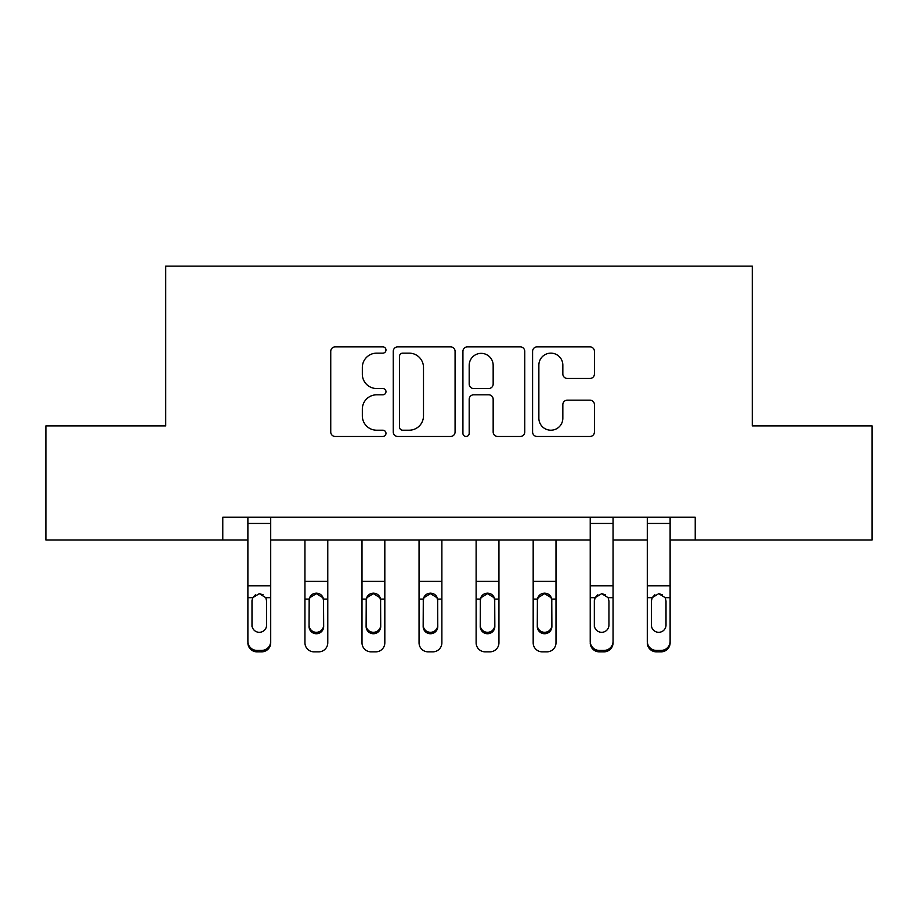 <?xml version="1.0" encoding="UTF-8"?>
<svg xmlns="http://www.w3.org/2000/svg" width="918" height="918" viewBox="0 0 918 918"><rect width="100%" height="100%" fill="white"/><g stroke="black" fill="none" stroke-linecap="round" stroke-linejoin="round"><path stroke-width="1.38" d="M385.973 349.999A3.133 3.133 0 0 0 382.829 346.866L335.231 346.866A4.475 4.475 0 0 0 330.744 351.342L330.744 431.999A4.475 4.475 0 0 0 335.231 436.475L382.829 436.475A3.133 3.133 0 0 0 385.973 433.342A3.133 3.133 0 0 0 382.829 430.209L376.667 430.209A14.332 14.332 0 0 1 362.335 415.865L362.335 409.141A14.332 14.332 0 0 1 376.667 394.809L382.829 394.809A3.133 3.133 0 0 0 385.973 391.676A3.133 3.133 0 0 0 382.829 388.532L376.667 388.532A14.332 14.332 0 0 1 362.335 374.2L362.335 367.475A14.332 14.332 0 0 1 376.667 353.143L382.829 353.143A3.133 3.133 0 0 0 385.973 349.999M589.941 378.457A4.475 4.475 0 0 0 594.428 373.97L594.428 351.342A4.475 4.475 0 0 0 589.941 346.866L537.076 346.866A4.475 4.475 0 0 0 532.589 351.342L532.589 431.999A4.475 4.475 0 0 0 537.076 436.475L589.941 436.475A4.475 4.475 0 0 0 594.428 431.999L594.428 404.666A4.475 4.475 0 0 0 589.941 400.179L567.313 400.179A4.475 4.475 0 0 0 562.837 404.666L562.837 418.218A11.98 11.98 0 0 1 550.846 430.209A11.98 11.98 0 0 1 538.866 418.218L538.866 365.123A11.98 11.98 0 0 1 550.846 353.143A11.98 11.98 0 0 1 562.837 365.123L562.837 373.97A4.475 4.475 0 0 0 567.313 378.457L589.941 378.457M222.776 540.025L45.9 540.025L45.9 425.906L165.722 425.906L165.722 266.14L752.278 266.14L752.278 425.906L872.1 425.906L872.1 540.025L695.224 540.025L695.224 517.201L222.776 517.201L222.776 540.025L247.883 540.025M455.076 351.342A4.475 4.475 0 0 0 450.6 346.866L397.724 346.866A4.475 4.475 0 0 0 393.248 351.342L393.248 431.999A4.475 4.475 0 0 0 397.724 436.475L450.6 436.475A4.475 4.475 0 0 0 455.076 431.999L455.076 351.342M467.4 346.866L520.276 346.866A4.475 4.475 0 0 1 524.752 351.342L524.752 431.999A4.475 4.475 0 0 1 520.276 436.475L497.648 436.475A4.475 4.475 0 0 1 493.161 431.999L493.161 399.284A4.475 4.475 0 0 0 488.686 394.809L473.677 394.809A4.475 4.475 0 0 0 469.19 399.284L469.19 433.342A3.133 3.133 0 0 1 466.057 436.475A3.133 3.133 0 0 1 462.924 433.342L462.924 351.342A4.475 4.475 0 0 1 467.4 346.866M270.707 540.025L590.228 540.025M613.052 540.025L647.293 540.025M670.117 540.025L695.224 540.025M402.658 353.143A3.133 3.133 0 0 0 399.525 356.276L399.525 427.065A3.133 3.133 0 0 0 402.658 430.209L409.153 430.209A14.332 14.332 0 0 0 423.496 415.865L423.496 367.475A14.332 14.332 0 0 0 409.153 353.143L402.658 353.143M493.161 365.353A11.98 11.98 0 0 0 481.181 353.361A11.98 11.98 0 0 0 469.19 365.353L469.19 384.057A4.475 4.475 0 0 0 473.677 388.532L488.686 388.532A4.475 4.475 0 0 0 493.161 384.057L493.161 365.353M247.883 517.201L247.883 641.372A9.134 9.054 -0 0 0 257.017 650.426L261.584 650.426A9.134 9.054 -0 0 0 270.707 641.372L270.707 642.795A9.134 9.054 180 0 1 261.584 651.86L261.584 650.426M270.707 599.087L270.707 642.795M266.599 625.066L266.599 601.026L266.599 625.066A7.298 7.241 180 0 1 259.301 632.307A7.298 7.241 180 0 0 266.599 625.066M251.991 626.501L251.991 625.066A7.298 7.241 180 0 0 259.301 632.307M255.491 594.761L252.806 597.664L251.991 600.464M263.11 594.761L259.301 593.682L265.795 597.664L266.599 601.026M270.707 517.201L270.707 641.372M257.017 650.426L257.017 651.86L261.584 651.86M257.017 651.86A9.134 9.054 180 0 1 247.883 642.795M247.883 597.664L252.806 597.664L251.991 601.026L251.991 625.066M252.806 597.664L259.301 593.682M304.948 540.025L304.948 642.795A9.134 9.054 180 0 0 314.071 651.86L318.638 651.86A9.134 9.054 180 0 0 327.772 642.795L327.772 599.087L323.526 599.087L323.664 626.501A7.298 7.241 -0 0 1 316.354 633.741A7.298 7.241 -0 0 1 309.056 626.501L309.182 599.087C310.135 595.392 312.533 593.407 316.354 593.131C320.175 593.395 322.574 595.392 323.526 599.087M327.772 540.025L327.772 599.087M323.664 601.026L322.849 597.664L316.354 593.682L309.859 597.664L309.056 601.026M309.056 625.066A7.298 7.241 180 0 0 316.354 632.307A7.298 7.241 180 0 0 323.664 625.066M362.002 540.025L362.002 642.795A9.134 9.054 180 0 0 371.136 651.86L375.691 651.86A9.134 9.054 180 0 0 384.826 642.795L384.826 599.087L380.591 599.087L380.718 626.501A7.298 7.241 -0 0 1 373.408 633.741A7.298 7.241 -0 0 1 366.11 626.501L366.236 599.087C367.2 595.392 369.587 593.407 373.408 593.131C377.241 593.395 379.627 595.392 380.591 599.087M384.826 540.025L384.826 599.087M380.718 601.026L379.903 597.664L373.408 593.682L366.913 597.664L366.11 601.026M366.11 625.066A7.298 7.241 180 0 0 373.408 632.307A7.298 7.241 180 0 0 380.718 625.066M419.056 540.025L419.056 642.795A9.134 9.054 180 0 0 428.19 651.86L432.757 651.86A9.134 9.054 180 0 0 441.879 642.795L441.879 599.087L437.645 599.087L437.771 626.501A7.298 7.241 -0 0 1 430.473 633.741A7.298 7.241 -0 0 1 423.164 626.501L423.29 599.087C424.254 595.392 426.64 593.407 430.473 593.131C434.294 593.395 436.693 595.392 437.645 599.087M441.879 540.025L441.879 599.087M437.771 601.026L436.968 597.664L430.473 593.682L423.978 597.664L423.164 601.026M423.164 625.066A7.298 7.241 180 0 0 430.473 632.307A7.298 7.241 180 0 0 437.771 625.066M476.121 540.025L476.121 642.795A9.134 9.054 180 0 0 485.243 651.86L489.81 651.86A9.134 9.054 180 0 0 498.944 642.795L498.944 599.087L494.71 599.087L494.836 626.501A7.298 7.241 -0 0 1 487.527 633.741A7.298 7.241 -0 0 1 480.229 626.501L480.355 599.087C481.307 595.392 483.706 593.407 487.527 593.131C491.348 593.395 493.746 595.392 494.71 599.087M498.944 540.025L498.944 599.087M494.836 601.026L494.022 597.664L487.527 593.682L481.032 597.664L480.229 601.026M480.229 625.066A7.298 7.241 180 0 0 487.527 632.307A7.298 7.241 180 0 0 494.836 625.066M533.174 540.025L533.174 642.795A9.134 9.054 180 0 0 542.308 651.86L546.864 651.86A9.134 9.054 180 0 0 555.998 642.795L555.998 599.087L551.764 599.087L551.89 626.501A7.298 7.241 -0 0 1 544.592 633.741A7.298 7.241 -0 0 1 537.282 626.501L537.409 599.087C538.373 595.392 540.759 593.407 544.592 593.131C548.413 593.395 550.8 595.392 551.764 599.087M555.998 540.025L555.998 599.087M551.89 601.026L551.087 597.664L544.592 593.682L538.097 597.664L537.282 601.026M537.282 625.066A7.298 7.241 180 0 0 544.592 632.307A7.298 7.241 180 0 0 551.89 625.066M590.228 517.201L590.228 641.372A9.134 9.054 -0 0 0 599.362 650.426L603.929 650.426A9.134 9.054 -0 0 0 613.052 641.372L613.052 642.795A9.134 9.054 180 0 1 603.929 651.86L603.929 650.426M613.052 599.087L613.052 642.795M608.944 625.066L608.944 601.026L608.944 625.066A7.298 7.241 180 0 1 601.646 632.307A7.298 7.241 180 0 0 608.944 625.066M594.336 626.501L594.336 625.066A7.298 7.241 180 0 0 601.646 632.307M597.836 594.761L595.151 597.664L594.336 600.464M605.455 594.761L601.646 593.682L608.141 597.664L608.944 601.026M613.052 517.201L613.052 641.372M599.362 650.426L599.362 651.86L603.929 651.86M599.362 651.86A9.134 9.054 180 0 1 590.228 642.795M590.228 597.664L595.151 597.664L594.336 601.026L594.336 625.066M595.151 597.664L601.646 593.682M647.293 517.201L647.293 641.372A9.134 9.054 -0 0 0 656.416 650.426L660.983 650.426A9.134 9.054 -0 0 0 670.117 641.372L670.117 642.795A9.134 9.054 180 0 1 660.983 651.86L660.983 650.426M670.117 599.087L670.117 642.795M666.009 625.066L666.009 601.026L666.009 625.066A7.298 7.241 180 0 1 658.699 632.307A7.298 7.241 180 0 0 666.009 625.066M651.401 626.501L651.401 625.066A7.298 7.241 180 0 0 658.699 632.307M654.89 594.761L652.205 597.664L651.401 600.464M662.509 594.761L658.699 593.682L665.194 597.664L666.009 601.026M670.117 517.201L670.117 641.372M656.416 650.426L656.416 651.86L660.983 651.86M656.416 651.86A9.134 9.054 180 0 1 647.293 642.795M647.293 597.664L652.205 597.664L651.401 601.026L651.401 625.066M652.205 597.664L658.699 593.682M265.795 597.664L270.707 597.664M247.883 585.856L270.707 585.856M247.883 523.455L270.707 523.455M327.772 581.381L304.948 581.381M309.182 599.087L304.948 599.087M384.826 581.381L362.002 581.381M366.236 599.087L362.002 599.087M441.879 581.381L419.056 581.381M423.29 599.087L419.056 599.087M498.944 581.381L476.121 581.381M480.355 599.087L476.121 599.087M555.998 581.381L533.174 581.381M537.409 599.087L533.174 599.087M608.141 597.664L613.052 597.664M590.228 585.856L613.052 585.856M590.228 523.455L613.052 523.455M665.194 597.664L670.117 597.664M647.293 585.856L670.117 585.856M647.293 523.455L670.117 523.455"/></g></svg>
